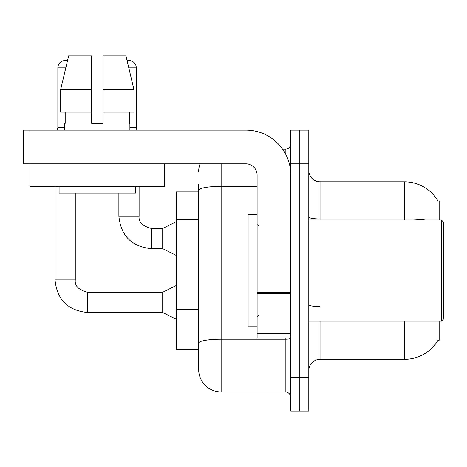 <?xml version="1.0" encoding="UTF-8"?>
<svg xmlns="http://www.w3.org/2000/svg" width="467" height="467" viewBox="0 0 467 467"><rect width="100%" height="100%" fill="white"/><g stroke="black" fill="none" stroke-linecap="round" stroke-linejoin="round"><path stroke-width="0.7" d="M439.155 321.156L439.155 340.262L438.052 340.262L438.25 339.923A39.333 39.333 0 0 1 404.317 359.362L320.035 359.362A11.237 11.237 0 0 0 308.792 370.605M439.155 220.015L439.155 200.909L438.134 201.049A39.333 39.333 0 0 0 404.317 181.803L320.035 181.803A11.237 11.237 0 0 1 308.792 170.566A11.237 11.237 0 0 0 320.035 181.803L320.035 220.015M198.662 191.919L176.187 191.919L176.187 349.252L198.662 349.252L198.662 369.479L198.662 184.051M299.802 377.348L299.802 411.059L308.792 411.059L308.792 377.348L299.802 377.348L299.802 411.059L290.813 411.059L290.813 377.348L299.802 377.348L299.802 163.824L299.802 377.348M290.813 377.348L290.813 130.112L299.802 130.112L299.802 163.824L299.802 130.112L308.792 130.112L308.792 377.348M221.136 163.824L221.136 391.953L285.197 391.953L285.197 338.015M282.64 149.212L285.197 149.212A5.622 5.622 0 0 0 290.813 143.597M198.662 357.115L198.662 347.004M290.813 397.575A5.622 5.622 0 0 0 285.197 391.953M198.662 171.693A22.474 22.474 0 0 1 200.086 163.824M221.136 391.953A22.474 22.474 0 0 1 198.662 369.479M290.813 338.015L257.101 338.015L257.101 292.57L290.813 292.57M290.813 175.061A44.955 44.955 0 0 0 245.864 130.112L28.972 130.112L28.972 163.824L245.864 163.824A11.237 11.237 0 0 1 257.101 175.061L257.101 292.57M28.972 163.824L23.35 163.824L23.35 130.112L28.972 130.112M257.101 214.394L248.111 214.394L248.111 326.777L257.101 326.777M441.403 321.156L443.65 318.908L443.65 222.263L441.403 220.015L441.403 321.156L308.792 321.156M164.723 186.298L29.87 186.298L29.87 163.824L164.723 163.824L164.723 186.298M102.915 123.37L91.678 123.37L102.915 123.37L91.678 123.37L102.915 123.37L102.915 55.941L125.967 55.941L127.123 60.792A7.303 7.303 0 0 1 136.294 67.855L136.294 127.748L136.884 130.112M64.703 127.748L57.85 127.748L57.85 67.855A7.303 7.303 0 0 1 67.441 60.914L60.64 89.652L68.62 55.941L91.678 55.941L91.678 123.37M64.703 123.37L65.193 123.37L64.703 123.37L64.703 130.112M129.884 123.37L129.4 123.37L129.884 123.37L129.884 130.112M129.4 112.133L129.4 123.37M65.193 123.37L65.193 112.133M59.087 186.298L59.087 193.046L135.506 193.046L135.506 186.298M133.953 112.133L133.953 89.652L133.953 112.133L102.915 112.133M91.678 112.133L60.64 112.133L60.64 89.652L91.678 89.652M133.953 89.652L125.967 55.941L133.953 89.652L102.915 89.652M176.187 319.247L162.703 312.505L162.703 292.272L176.187 285.53M55.042 186.298L55.042 279.914L75.269 279.914L75.269 193.046M176.187 255.414L162.703 248.672L162.703 228.445L176.187 221.702M118.875 193.046L118.875 216.081L139.102 216.081L139.102 186.298M129.884 127.748L136.294 127.748M198.662 219.782L176.187 219.782M198.662 309.685L176.187 309.685M320.035 321.156L320.035 359.362M404.317 359.362L404.317 321.156M438.134 201.049A39.333 39.333 0 0 0 404.317 181.803L404.317 218.953L320.035 218.953A11.237 1.95 0 0 1 308.792 216.997M425.39 220.015A39.333 6.83 180 0 0 404.317 218.953L404.317 220.015M308.792 163.824L290.813 163.824M320.035 306.609A11.237 1.95 0 0 1 308.792 304.653M290.813 338.225A5.622 0.975 0 0 1 285.197 339.2L221.136 339.2A22.474 3.905 180 0 0 198.662 343.099M198.662 190.262A22.474 3.905 180 0 1 221.136 186.362L257.101 186.362M285.197 153.299L285.197 149.212M290.813 293.545L257.101 293.545M257.101 333.368L290.813 333.368M162.703 312.505L87.633 312.505C67.861 310.549 56.997 299.686 55.042 279.914C56.997 299.686 67.861 310.549 87.633 312.505C67.861 310.549 56.997 299.686 55.042 279.914C56.997 299.686 67.861 310.549 87.633 312.505C67.861 310.549 56.997 299.686 55.042 279.914C56.997 299.686 67.861 310.549 87.633 312.505C67.861 310.549 56.997 299.686 55.042 279.914C56.997 299.686 67.861 310.549 87.633 312.505C67.861 310.549 56.997 299.686 55.042 279.914C56.997 299.686 67.861 310.549 87.633 312.505C67.861 310.549 56.997 299.686 55.042 279.914C56.997 299.686 67.861 310.549 87.633 312.505L87.633 292.295C78.713 290.03 74.592 285.909 75.269 279.914C74.592 285.909 78.713 290.03 87.633 292.272C78.713 290.03 74.592 285.909 75.269 279.914C74.592 285.909 78.713 290.03 87.633 292.272C78.713 290.03 74.592 285.909 75.269 279.914C74.592 285.909 78.713 290.03 87.633 292.272C78.713 290.03 74.592 285.909 75.269 279.914C74.592 285.909 78.713 290.03 87.633 292.272C78.713 290.03 74.592 285.909 75.269 279.914C74.592 285.909 78.713 290.03 87.633 292.272C78.713 290.03 74.592 285.909 75.269 279.914C74.592 285.909 78.713 290.03 87.633 292.272C78.713 290.03 74.592 285.909 75.269 279.914M57.85 67.855L65.794 67.855M162.703 248.672L151.466 248.672C131.688 246.716 120.825 235.853 118.875 216.081C120.825 235.853 131.688 246.716 151.466 248.672C131.688 246.716 120.825 235.853 118.875 216.081C120.825 235.853 131.688 246.716 151.466 248.672C131.688 246.716 120.825 235.853 118.875 216.081C120.825 235.853 131.688 246.716 151.466 248.672C131.688 246.716 120.825 235.853 118.875 216.081C120.825 235.853 131.688 246.716 151.466 248.672C131.688 246.716 120.825 235.853 118.875 216.081C120.825 235.853 131.688 246.716 151.466 248.672C131.688 246.716 120.825 235.853 118.875 216.081C120.825 235.853 131.688 246.716 151.466 248.672L151.466 228.462C142.54 226.197 138.419 222.076 139.102 216.081C138.419 222.076 142.54 226.197 151.466 228.445C142.54 226.197 138.419 222.076 139.102 216.081C138.419 222.076 142.54 226.197 151.466 228.445C142.54 226.197 138.419 222.076 139.102 216.081C138.419 222.076 142.54 226.197 151.466 228.445C142.54 226.197 138.419 222.076 139.102 216.081C138.419 222.076 142.54 226.197 151.466 228.445C142.54 226.197 138.419 222.076 139.102 216.081C138.419 222.076 142.54 226.197 151.466 228.445C142.54 226.197 138.419 222.076 139.102 216.081C138.419 222.076 142.54 226.197 151.466 228.445L162.703 228.445M128.799 67.855L136.294 67.855M258.222 225.631L257.101 224.51M308.792 220.015L441.403 220.015M258.222 315.534L257.101 316.661M162.703 292.272L87.633 292.272M55.042 279.914C56.997 299.686 67.861 310.549 87.633 312.505M57.85 127.748L57.26 130.112"/></g></svg>
